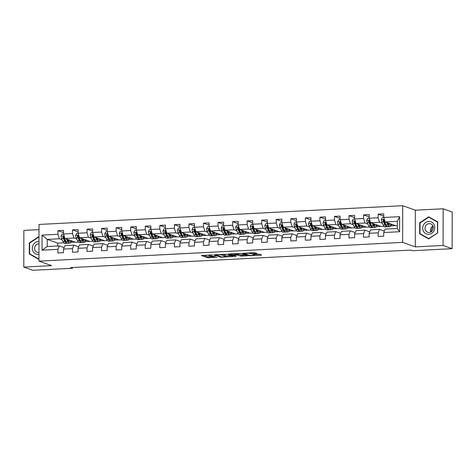 <?xml version="1.0" encoding="UTF-8"?>
<svg xmlns="http://www.w3.org/2000/svg" width="476" height="476" viewBox="0 0 476 476"><rect width="100%" height="100%" fill="white"/><g stroke="black" fill="none" stroke-linecap="round" stroke-linejoin="round"><path stroke-width="0.71" d="M212.504 254.892L201.324 255.511L207.715 257.79L216.961 257.254A3.142 0.434 -179.9 0 1 212.891 256.998L212.361 256.808A3.142 0.434 -179.9 0 1 212.147 256.653A3.142 0.434 -179.9 0 1 214.158 256.255L215.806 256.064L213.659 256.076A3.142 0.434 -179.9 0 1 209.595 255.82L209.059 255.636A3.142 0.434 -179.9 0 1 208.845 255.475A3.142 0.434 -179.9 0 1 210.856 255.076L212.504 254.892M256.451 253.541L257.016 253.369L253.952 252.655L242.516 253.333L248.972 255.66L250.245 255.737L261.05 255.184L261.61 255.011L259.444 254.238L253.547 254.398L252.923 254.523L254.065 254.952A2.63 0.363 -179.9 0 1 254.238 255.082A2.63 0.363 -179.9 0 1 252.096 255.434A2.63 0.363 -179.9 0 1 249.162 255.207L244.956 253.708A2.63 0.363 -179.9 0 1 244.777 253.577A2.63 0.363 -179.9 0 1 246.925 253.226A2.63 0.363 -179.9 0 1 249.858 253.452L251.828 253.785L256.451 253.541L256.451 253.172M415.292 246.889L443.096 245.455L452.135 248.674L452.2 212.004L443.162 208.78L415.358 210.214L402.696 205.703L402.637 242.379L415.292 246.889L415.358 210.214M39.002 229.622L23.865 230.402L23.8 267.072L51.604 265.638L38.949 261.128L402.637 242.379M23.8 267.072L32.838 270.297L72.495 268.25L72.495 267.512M452.135 248.674L412.484 250.721L410.675 250.078L70.686 267.607L72.495 268.25M226.737 254.202L214.033 254.803L220.489 257.129L221.762 257.207L233.192 256.528L226.737 254.202M228.902 253.946L240.981 253.464L247.437 255.79L240.915 256.076L237.054 255.071L233.353 255.356L236.12 256.368L234.841 256.433L228.343 254.119L228.902 253.946M402.696 205.703L39.008 224.458L38.949 261.128M383.739 216.152L378.146 214.158L378.14 217.776L367.71 218.329L366.77 220.364A2.654 0.952 87 0 0 367.198 222.661L368.674 225.844A7.658 2.743 87 0 0 370.596 227.689L372.369 227.599A7.658 2.743 87 0 0 372.922 227.409M378.146 214.158L383.745 213.867L383.739 217.484L399.602 216.669L399.572 231.735L383.715 232.55L383.71 236.167L378.111 236.459L378.117 232.841L369.156 233.299L369.15 236.917L363.551 237.209L363.563 233.591L354.602 234.049L354.596 237.667L348.997 237.958L349.003 234.341L340.048 234.805L340.042 238.422L334.444 238.708L334.45 235.09L325.495 235.555L325.489 239.172L319.89 239.458L319.896 235.84L310.941 236.304L310.929 239.922L305.336 240.207L305.342 236.59L296.381 237.054L296.375 240.672L290.776 240.957L290.782 237.34L281.828 237.804L281.822 241.421L276.223 241.713L276.229 238.095L267.274 238.553L267.268 242.171L261.669 242.462L261.675 238.845L252.72 239.303L252.714 242.921L247.115 243.212L247.121 239.595L238.161 240.053L238.155 243.67L232.562 243.962L232.568 240.344L223.607 240.808L223.601 244.426L218.002 244.712L218.008 241.094L209.053 241.558L209.047 245.176L203.448 245.461L203.454 241.844L194.5 242.308L194.494 245.925L188.895 246.211L188.901 242.593L179.946 243.057L179.94 246.675L174.341 246.961L174.347 243.343L165.386 243.807L165.38 247.425L159.781 247.716L159.793 244.099L150.832 244.557L150.827 248.174L145.228 248.466L145.234 244.848L136.279 245.307L136.273 248.924L130.674 249.216L130.68 245.598L121.725 246.056L121.719 249.68L116.12 249.965L116.126 246.348L107.171 246.812L107.159 250.43L101.566 250.715L101.572 247.098L92.612 247.562L92.606 251.179L87.007 251.465L87.013 247.847L78.058 248.311L78.052 251.929L72.453 252.215L72.459 248.597L63.504 249.061L63.498 252.679L57.899 252.97L57.905 249.353L42.043 250.168L42.072 235.102L57.929 234.287L57.941 230.664L63.534 230.378L63.528 233.996L72.489 233.532L72.495 229.914L78.094 229.628L78.088 233.246L87.043 232.782L87.049 229.164L92.647 228.879L92.641 232.496L101.596 232.032L101.602 228.415L107.201 228.129L107.195 231.747L116.15 231.282L116.156 227.665L121.755 227.373L121.749 230.991L130.71 230.533L130.716 226.915L136.309 226.624L136.303 230.241L145.263 229.783L145.269 226.165L150.868 225.874L150.862 229.491L159.817 229.033L159.823 225.416L165.422 225.124L165.416 228.742L174.371 228.278L174.377 224.66L179.976 224.375L179.97 227.992L188.924 227.528L188.93 223.91L194.529 223.625L194.523 227.242L203.484 226.778L203.49 223.161L209.083 222.875L209.077 226.493L218.038 226.029L218.044 222.411L223.643 222.125L223.637 225.743L232.591 225.279L232.597 221.661L238.196 221.37L238.19 224.987L247.145 224.529L247.151 220.912L252.75 220.62L252.744 224.238L261.699 223.78L261.705 220.162L267.304 219.87L267.298 223.488L276.258 223.03L276.264 219.412L281.863 219.121L281.851 222.738L290.812 222.274L290.818 218.657L296.417 218.371L296.411 221.989L305.366 221.524L305.372 217.907L310.971 217.621L310.965 221.239L319.92 220.775L319.926 217.157L325.524 216.872L325.519 220.489L334.479 220.025L334.485 216.407L340.078 216.122L340.072 219.739L349.033 219.275L349.039 215.658L354.638 215.366L354.632 218.984L363.587 218.526L363.593 214.908L369.192 214.616L369.186 218.234L370.625 222.714L381.109 226.451L383.971 226.302M370.625 222.714L379.58 222.256L382.371 223.25M385.417 224.333L385.917 224.511M384.328 231.086L379.568 229.39L370.614 229.854L369.156 233.299M379.58 222.256L378.14 217.776M378.117 232.841L379.568 229.39M369.418 227.058L366.556 227.201L356.072 223.464L365.027 223.006L367.817 224M370.863 225.083L371.363 225.261M369.775 231.836L365.015 230.14L356.054 230.604L354.602 234.049M365.027 223.006L363.587 218.526M356.072 223.464L354.632 218.984M363.563 233.591L365.015 230.14M354.864 227.808L352.002 227.956L341.512 224.214L350.473 223.756L353.263 224.749M356.31 225.832L356.81 226.011M355.221 232.585L350.461 230.89L341.5 231.354L340.048 234.805M350.473 223.756L349.033 219.275M341.512 224.214L340.072 219.739M349.003 234.341L350.461 230.89M340.31 228.557L337.448 228.706L326.958 224.97L335.913 224.505L338.71 225.499M341.75 226.588L342.256 226.766M340.667 233.341L335.901 231.639L326.947 232.104L325.495 235.555M335.913 224.505L334.479 220.025M326.958 224.97L325.519 220.489M334.45 235.09L335.901 231.639M325.757 229.307L322.889 229.456L312.405 225.719L321.36 225.255L324.156 226.249M327.196 227.338L327.702 227.516M326.108 234.091L321.348 232.389L312.393 232.853L310.941 236.304M321.36 225.255L319.92 220.775M312.405 225.719L310.965 221.239L309.489 221.334L308.549 223.363A2.654 0.952 87 0 0 308.978 225.666L310.453 228.849A7.658 2.743 87 0 0 312.375 230.693L314.148 230.604A7.658 2.743 87 0 0 314.701 230.414M319.896 235.84L321.348 232.389M311.197 230.057L308.335 230.205L297.851 226.469L306.806 226.005L309.596 226.998M312.643 228.087L313.143 228.266M311.554 234.841L306.794 233.145L297.839 233.603L296.381 237.054M306.806 226.005L305.366 221.524M297.851 226.469L296.411 221.989M305.342 236.59L306.794 233.145M296.643 230.806L293.781 230.955L283.291 227.219L292.252 226.755L295.043 227.754M298.089 228.837L298.589 229.015M297 235.59L292.24 233.894L283.279 234.353L281.828 237.804M292.252 226.755L290.812 222.274M283.291 227.219L281.851 222.738M290.782 237.34L292.24 233.894M282.089 231.556L279.228 231.705L268.738 227.968L277.698 227.51L280.489 228.504M283.529 229.587L284.035 229.765M282.446 236.34L277.686 234.644L268.726 235.102L267.274 238.553M277.698 227.51L276.258 223.03M268.738 227.968L267.298 223.488M276.229 238.095L277.686 234.644M267.536 232.306L264.674 232.455L254.184 228.718L263.139 228.26L265.935 229.254M268.976 230.336L269.481 230.515M267.893 237.09L263.127 235.394L254.172 235.858L252.72 239.303M263.139 228.26L261.699 223.78M254.184 228.718L252.744 224.238M261.675 238.845L263.127 235.394M252.982 233.061L250.114 233.204L239.63 229.468L248.585 229.01L251.382 230.003M254.422 231.086L254.922 231.265M253.333 237.839L248.573 236.144L239.618 236.608L238.161 240.053M248.585 229.01L247.145 224.529M239.63 229.468L238.19 224.987M247.121 239.595L248.573 236.144M238.422 233.811L235.56 233.96L225.077 230.223L234.031 229.759L236.822 230.753M239.868 231.836L240.368 232.014M238.779 238.589L234.019 236.893L225.065 237.357L223.607 240.808M234.031 229.759L232.591 225.279M225.077 230.223L223.637 225.743M232.568 240.344L234.019 236.893M223.869 234.561L221.007 234.71L210.517 230.973L219.478 230.509L222.268 231.503M225.315 232.591L225.814 232.77M224.226 239.345L219.466 237.643L210.505 238.107L209.053 241.558M219.478 230.509L218.038 226.029M210.517 230.973L209.077 226.493M218.008 241.094L219.466 237.643M209.315 235.311L206.453 235.459L195.963 231.723L204.924 231.259L207.715 232.252M210.755 233.341L211.261 233.52M209.672 240.094L204.906 238.399L195.951 238.857L194.5 242.308M204.924 231.259L203.484 226.778M195.963 231.723L194.523 227.242M203.454 241.844L204.906 238.399M194.761 236.06L191.899 236.209L181.41 232.472L190.364 232.008L193.161 233.008M196.201 234.091L196.707 234.269M195.112 240.844L190.352 239.148L181.398 239.606L179.946 243.057M190.364 232.008L188.924 227.528M181.41 232.472L179.97 227.992M188.901 242.593L190.352 239.148M180.202 236.81L177.34 236.959L166.856 233.222L175.811 232.758L178.601 233.758M181.648 234.841L182.147 235.019M180.559 241.594L175.799 239.898L166.844 240.356L165.386 243.807M175.811 232.758L174.371 228.278M166.856 233.222L165.416 228.742L163.94 228.837L163 230.866A2.654 0.952 87 0 0 163.429 233.169L164.904 236.352A7.658 2.743 87 0 0 166.826 238.196L168.599 238.107A7.658 2.743 87 0 0 169.153 237.917M174.347 243.343L175.799 239.898M165.648 237.56L162.786 237.708L152.302 233.972L161.257 233.514L164.047 234.507M167.094 235.59L167.594 235.769M166.005 242.344L161.245 240.648L152.284 241.112L150.832 244.557M161.257 233.514L159.817 229.033M152.302 233.972L150.862 229.491M159.793 244.099L161.245 240.648M151.094 238.315L148.232 238.458L137.743 234.722L146.703 234.263L149.494 235.257M152.54 236.34L153.04 236.518M151.451 243.093L146.691 241.397L137.731 241.862L136.279 245.307M146.703 234.263L145.263 229.783M137.743 234.722L136.303 230.241M145.234 244.848L146.691 241.397M136.541 239.065L133.679 239.208L123.189 235.471L132.144 235.013L134.94 236.007M137.981 237.09L138.486 237.268M136.898 243.843L132.132 242.147L123.177 242.611L121.725 246.056M132.144 235.013L130.71 230.533M123.189 235.471L121.749 230.991M130.68 245.598L132.132 242.147M121.987 239.815L119.119 239.963L108.635 236.227L117.59 235.763L120.386 236.756M123.427 237.839L123.933 238.024M122.338 244.593L117.578 242.897L108.623 243.361L107.171 246.812M117.59 235.763L116.15 231.282M108.635 236.227L107.195 231.747L105.72 231.842L104.779 233.871A2.654 0.952 87 0 0 105.208 236.173L106.683 239.357A7.658 2.743 87 0 0 108.605 241.201L110.378 241.106A7.658 2.743 87 0 0 110.932 240.915M116.126 246.348L117.578 242.897M107.427 240.564L104.565 240.713L94.081 236.977L103.036 236.512L105.827 237.506M108.873 238.595L109.373 238.773M107.784 245.348L103.024 243.647L94.069 244.111L92.612 247.562M103.036 236.512L101.596 232.032M94.081 236.977L92.641 232.496M101.572 247.098L103.024 243.647M92.874 241.314L90.012 241.463L79.522 237.726L88.482 237.262L91.273 238.256M94.319 239.345L94.819 239.523M93.231 246.098L88.471 244.402L79.51 244.86L78.058 248.311M88.482 237.262L87.043 232.782M79.522 237.726L78.088 233.246M87.013 247.847L88.471 244.402M78.32 242.064L75.458 242.213L64.968 238.476L73.929 238.012L76.719 239.011M79.76 240.094L80.266 240.273M78.677 246.848L73.917 245.152L64.956 245.61L63.504 249.061M73.929 238.012L72.489 233.532M64.968 238.476L63.528 233.996M72.459 248.597L73.917 245.152M63.766 242.814L57.727 243.129L47.243 239.392L59.369 238.762L62.166 239.761M65.206 240.844L65.712 241.023M64.123 247.597L59.357 245.902L47.231 246.526L42.043 250.168M59.369 238.762L57.929 234.287M47.231 246.526L47.243 239.392L42.072 235.102M57.905 249.353L59.357 245.902M443.096 245.455L443.162 208.78M57.727 243.129L57.727 245.985M383.715 232.55L385.167 229.099L397.293 228.474L397.305 221.34L385.179 221.965L395.669 225.701L397.299 225.618M390.986 225.844L395.425 225.618M376.433 226.594L380.865 226.368M361.879 227.344L366.312 227.117M347.325 228.093L351.758 227.867M332.772 228.849L337.204 228.617M318.212 229.599L322.651 229.367M303.658 230.348L308.091 230.116M289.105 231.098L293.537 230.866M274.551 231.848L278.984 231.622M259.997 232.597L264.43 232.371M245.438 233.347L249.876 233.121M230.884 234.097L235.317 233.871M216.33 234.852L220.763 234.62M201.776 235.602L206.209 235.37M187.217 236.352L191.655 236.12M172.663 237.102L177.096 236.875M158.109 237.851L162.542 237.625M143.556 238.601L147.988 238.375M129.002 239.351L133.435 239.125M114.442 240.1L118.881 239.874M99.889 240.856L104.321 240.624M85.335 241.606L89.768 241.374M70.781 242.355L75.214 242.123M399.572 231.735L397.293 228.474M397.305 221.34L399.602 216.669M385.179 221.965L383.739 217.484M71.311 241.219L72.501 241.159M63.534 232.657L57.941 230.664M78.088 231.907L72.495 229.914M85.87 240.469L87.054 240.41M92.641 231.157L87.049 229.164M100.424 239.72L101.614 239.66M107.195 230.408L101.602 228.415M114.978 238.97L116.168 238.91M121.755 229.658L116.156 227.665M129.531 238.22L130.721 238.155M136.309 228.908L130.716 226.915M144.091 237.47L145.275 237.405M150.862 228.159L145.269 226.165M158.645 236.721L159.829 236.655M165.416 227.409L159.823 225.416M173.199 235.965L174.389 235.906M179.97 226.653L174.377 224.66M187.752 235.215L188.942 235.156M194.529 225.904L188.93 223.91M202.306 234.466L203.496 234.406M209.083 225.154L203.49 223.161M216.866 233.716L218.05 233.656M223.637 224.404L218.044 222.411M231.419 232.966L232.609 232.907M238.19 223.655L232.597 221.661M245.973 232.217L247.163 232.151M252.744 222.905L247.151 220.912M260.527 231.467L261.717 231.401M267.304 222.155L261.705 220.162M275.08 230.711L276.27 230.652M281.857 221.405L276.264 219.412M289.64 229.962L290.824 229.902M296.411 220.65L290.818 218.657M304.194 229.212L305.384 229.152M310.965 219.9L305.372 217.907M318.747 228.462L319.937 228.403M325.524 219.15L319.926 217.157M333.301 227.712L334.491 227.653M340.078 218.401L334.485 216.407M347.861 226.963L349.045 226.903M354.632 217.651L349.039 215.658M362.414 226.213L363.599 226.148M369.186 216.901L363.593 214.908M376.968 225.463L378.158 225.398M391.522 224.708L392.712 224.648M38.99 237.328L38.312 236.947L29.298 242.933L29.28 253.976L38.276 259.033L38.949 258.587M437.676 221.875L428.686 216.818L419.671 222.804L419.653 233.847L428.644 238.91L437.658 232.919L437.676 221.875M30.797 254.476L38.532 258.867M30.797 254.517L29.28 253.976M29.708 243.081L29.298 242.933M421.171 234.347L428.9 238.738M421.171 234.388L419.653 233.847M420.082 222.952L419.671 222.804M203.401 255.261L207.715 256.796L212.177 256.713M225.606 256.017L231.056 255.737M216.163 254.803L221.382 256.921L223.601 256.909A3.142 0.434 -179.9 0 0 225.606 256.51A3.142 0.434 -179.9 0 0 225.392 256.356L221.56 254.987A3.142 0.434 -179.9 0 0 217.496 254.737L216.169 254.6M225.606 256.51L225.606 255.523A3.142 0.434 -179.9 0 0 225.398 255.362L225.392 256.356M222.357 254.279L225.398 255.362M245.295 255.005L242.183 255.166L242.183 256.153M237.185 254.077L242.183 255.166M235.632 254.196A2.63 0.363 -179.9 0 0 232.699 253.964A2.63 0.363 -179.9 0 0 230.557 254.315A2.63 0.363 -179.9 0 0 230.735 254.446L232.217 254.975L236.554 254.898L237.179 254.773L235.632 254.196L235.632 253.595M237.119 253.827L237.113 254.72M236.602 253.547L237.119 253.732M251.203 252.792L254.577 252.649M254.243 254.541L259.533 254.267M63.534 234.013L62.053 234.091L61.118 236.12A2.654 0.952 87 0 0 61.547 238.422L63.016 241.606A7.658 2.743 87 0 0 64.938 243.45L66.711 243.361A7.658 2.743 87 0 0 67.265 243.171M66.616 239.065L67.681 241.368A7.658 2.743 87 0 0 69.603 243.212A7.658 2.743 87 0 0 71.454 240.785M67.473 239.368L67.943 240.38A6.355 2.279 87 0 0 69.538 241.909A6.355 2.279 87 0 0 70.841 240.564M69.603 243.212L67.836 243.301A7.658 2.743 -93 0 1 65.908 241.457L64.438 238.274A2.654 0.952 -93 0 1 64.052 236.733L63.391 236.155L62.933 236.786A2.654 0.952 87 0 0 63.32 238.333L64.79 241.516A7.658 2.743 87 0 0 66.711 243.361M68.461 241.261A7.658 2.743 87 0 0 68.818 239.845M68.282 239.654A6.355 2.279 -93 0 1 68.02 240.535M66.158 241.939A6.355 2.279 -93 0 1 65.051 240.529L63.576 237.345A1.351 0.482 -93 0 1 63.451 236.977L62.933 236.786M68.627 241.457A6.355 2.279 87 0 0 69.294 240.017M38.978 241.576A6.503 6.004 -70.4 0 0 33.118 245.069A6.503 6.004 -70.4 0 0 33.266 251.774A6.503 6.004 -70.4 0 0 38.961 254.398M38.978 243.754A4.451 4.111 -70.4 0 0 35.2 246.151A4.451 4.111 -70.4 0 0 37.301 252.363A4.451 4.111 -70.4 0 0 38.961 252.566M38.949 258.319L38.348 258.718L29.631 253.815L29.649 243.117L38.383 237.316L38.99 237.655M38.99 237.53L38.383 237.316M431.417 231.628A6.253 5.777 109.6 0 1 433.178 226.689M428.751 221.447A6.503 6.004 -70.4 0 0 422.676 228.2A6.503 6.004 -70.4 0 0 428.727 234.329A6.503 6.004 -70.4 0 0 434.802 227.576A6.503 6.004 -70.4 0 0 428.751 221.447M429.173 223.631A4.451 4.111 -70.4 0 0 425.086 227.451A4.451 4.111 -70.4 0 0 427.674 232.234A4.451 4.111 -70.4 0 0 429.156 232.455A4.451 4.111 -70.4 0 0 433.249 228.635A4.451 4.111 -70.4 0 0 430.661 223.845A4.451 4.111 -70.4 0 0 429.173 223.631M432.946 226.017A4.451 4.111 -70.4 0 0 430.816 232.002M437.658 232.865L428.721 238.589L420.005 233.692L420.022 222.988L428.757 217.187L437.676 221.905M428.757 217.187L437.474 222.09L437.45 232.788M78.094 233.264L76.606 233.341L75.672 235.37A2.654 0.952 87 0 0 76.1 237.673L77.57 240.856A7.658 2.743 87 0 0 79.498 242.7L81.271 242.611A7.658 2.743 87 0 0 81.818 242.421M81.176 238.315L82.241 240.612A7.658 2.743 87 0 0 84.163 242.462A7.658 2.743 87 0 0 86.007 240.035M82.033 238.619L82.497 239.63A6.355 2.279 87 0 0 84.091 241.159A6.355 2.279 87 0 0 85.394 239.815M84.163 242.462L82.39 242.552A7.658 2.743 -93 0 1 80.468 240.707L78.992 237.524A2.654 0.952 -93 0 1 78.605 235.983L77.945 235.406L77.487 236.036A2.654 0.952 87 0 0 77.874 237.578L79.343 240.761A7.658 2.743 87 0 0 81.271 242.611M83.014 240.505A7.658 2.743 87 0 0 83.371 239.095M82.836 238.904A6.355 2.279 -93 0 1 82.574 239.785M80.712 241.189A6.355 2.279 -93 0 1 79.605 239.779L78.135 236.596A1.351 0.482 -93 0 1 78.01 236.227L77.487 236.036M83.181 240.707A6.355 2.279 87 0 0 83.847 239.267M92.647 232.514L91.16 232.591L90.226 234.62A2.654 0.952 87 0 0 90.654 236.923L92.13 240.106A7.658 2.743 87 0 0 94.052 241.951L95.825 241.862A7.658 2.743 87 0 0 96.372 241.671M95.73 237.56L96.795 239.862A7.658 2.743 87 0 0 98.716 241.707A7.658 2.743 87 0 0 100.561 239.285M96.586 237.869L97.05 238.881A6.355 2.279 87 0 0 98.651 240.41A6.355 2.279 87 0 0 99.948 239.065M98.716 241.707L96.943 241.802A7.658 2.743 -93 0 1 95.021 239.958L93.546 236.774A2.654 0.952 -93 0 1 93.159 235.233L92.505 234.656L92.041 235.287A2.654 0.952 87 0 0 92.427 236.828L93.903 240.011A7.658 2.743 87 0 0 95.825 241.862M97.568 239.755A7.658 2.743 87 0 0 97.925 238.345M97.39 238.155A6.355 2.279 -93 0 1 97.128 239.035M95.265 240.44A6.355 2.279 -93 0 1 94.159 239.029L92.689 235.846A1.351 0.482 -93 0 1 92.564 235.471L92.041 235.287M97.735 239.952A6.355 2.279 87 0 0 98.401 238.512M110.283 236.81L111.348 239.113A7.658 2.743 87 0 0 113.27 240.957A7.658 2.743 87 0 0 115.115 238.535M111.14 237.119L111.61 238.131A6.355 2.279 87 0 0 113.205 239.66A6.355 2.279 87 0 0 114.502 238.315M113.27 240.957L111.497 241.052A7.658 2.743 -93 0 1 109.575 239.202L108.1 236.019A2.654 0.952 -93 0 1 107.719 234.478L107.058 233.906L106.6 234.537A2.654 0.952 87 0 0 106.981 236.078L108.457 239.261A7.658 2.743 87 0 0 110.378 241.106M112.122 239.006A7.658 2.743 87 0 0 112.479 237.595M111.949 237.405A6.355 2.279 -93 0 1 111.681 238.286M109.825 239.69A6.355 2.279 -93 0 1 108.718 238.28L107.243 235.096A1.351 0.482 -93 0 1 107.118 234.722L106.6 234.537M112.294 239.202A6.355 2.279 87 0 0 112.955 237.762M121.755 231.015L120.273 231.086L119.339 233.121A2.654 0.952 87 0 0 119.768 235.418L121.237 238.601A7.658 2.743 87 0 0 123.159 240.451L124.932 240.356A7.658 2.743 87 0 0 125.486 240.166M124.837 236.06L125.902 238.363A7.658 2.743 87 0 0 127.824 240.207A7.658 2.743 87 0 0 129.674 237.786M125.694 236.364L126.164 237.375A6.355 2.279 87 0 0 127.758 238.91A6.355 2.279 87 0 0 129.061 237.566M127.824 240.207L126.051 240.303A7.658 2.743 -93 0 1 124.129 238.452L122.659 235.269A2.654 0.952 -93 0 1 122.272 233.728L121.612 233.157L121.154 233.787A2.654 0.952 87 0 0 121.541 235.328L123.01 238.512A7.658 2.743 87 0 0 124.932 240.356M126.681 238.256A7.658 2.743 87 0 0 127.032 236.846M126.503 236.655A6.355 2.279 -93 0 1 126.235 237.536M124.379 238.94A6.355 2.279 -93 0 1 123.272 237.524L121.796 234.341A1.351 0.482 -93 0 1 121.672 233.972L121.154 233.787M126.848 238.452A6.355 2.279 87 0 0 127.508 237.012M136.309 230.265L134.827 230.336L133.893 232.371A2.654 0.952 87 0 0 134.321 234.668L135.791 237.851A7.658 2.743 87 0 0 137.719 239.702L139.486 239.606A7.658 2.743 87 0 0 140.039 239.416M139.391 235.311L140.456 237.613A7.658 2.743 87 0 0 142.383 239.458A7.658 2.743 87 0 0 144.228 237.036M140.247 235.614L140.718 236.626A6.355 2.279 87 0 0 142.312 238.161A6.355 2.279 87 0 0 143.615 236.816M142.383 239.458L140.61 239.547A7.658 2.743 -93 0 1 138.683 237.702L137.213 234.519A2.654 0.952 -93 0 1 136.826 232.978L136.166 232.407L135.708 233.038A2.654 0.952 87 0 0 136.094 234.579L137.564 237.762A7.658 2.743 87 0 0 139.486 239.606M141.235 237.506A7.658 2.743 87 0 0 141.592 236.096M141.057 235.906A6.355 2.279 -93 0 1 140.795 236.786M138.933 238.19A6.355 2.279 -93 0 1 137.826 236.774L136.35 233.591A1.351 0.482 -93 0 1 136.225 233.222L135.708 233.038M141.402 237.702A6.355 2.279 87 0 0 142.068 236.263M150.868 229.509L149.381 229.587L148.447 231.616A2.654 0.952 87 0 0 148.875 233.918L150.351 237.102A7.658 2.743 87 0 0 152.272 238.946L154.045 238.857A7.658 2.743 87 0 0 154.593 238.666M153.95 234.561L155.015 236.864A7.658 2.743 87 0 0 156.937 238.708A7.658 2.743 87 0 0 158.782 236.28M154.807 234.864L155.271 235.876A6.355 2.279 87 0 0 156.872 237.411A6.355 2.279 87 0 0 158.169 236.066M156.937 238.708L155.164 238.797A7.658 2.743 -93 0 1 153.242 236.953L151.767 233.77A2.654 0.952 -93 0 1 151.38 232.228L150.719 231.651L150.261 232.288A2.654 0.952 87 0 0 150.648 233.829L152.124 237.012A7.658 2.743 87 0 0 154.045 238.857M155.789 236.756A7.658 2.743 87 0 0 156.146 235.34M155.61 235.156A6.355 2.279 -93 0 1 155.349 236.031M153.486 237.441A6.355 2.279 -93 0 1 152.38 236.025L150.91 232.841A1.351 0.482 -93 0 1 150.785 232.472L150.261 232.288M155.955 236.953A6.355 2.279 87 0 0 156.622 235.513M168.504 233.811L169.569 236.114A7.658 2.743 87 0 0 171.491 237.958A7.658 2.743 87 0 0 173.335 235.531M169.361 234.115L169.825 235.126A6.355 2.279 87 0 0 171.425 236.655A6.355 2.279 87 0 0 172.723 235.317M171.491 237.958L169.718 238.048A7.658 2.743 -93 0 1 167.796 236.203L166.32 233.02A2.654 0.952 -93 0 1 165.94 231.479L165.279 230.902L164.815 231.538A2.654 0.952 87 0 0 165.202 233.079L166.677 236.263A7.658 2.743 87 0 0 168.599 238.107M170.343 236.007A7.658 2.743 87 0 0 170.7 234.591M170.17 234.4A6.355 2.279 -93 0 1 169.902 235.281M168.04 236.691A6.355 2.279 -93 0 1 166.933 235.275L165.464 232.092A1.351 0.482 -93 0 1 165.339 231.723L164.815 231.538M170.509 236.203A6.355 2.279 87 0 0 171.176 234.763M179.976 228.01L178.494 228.087L177.554 230.116A2.654 0.952 87 0 0 177.982 232.419L179.458 235.602A7.658 2.743 87 0 0 181.38 237.447L183.153 237.357A7.658 2.743 87 0 0 183.706 237.167M183.058 233.061L184.123 235.358A7.658 2.743 87 0 0 186.045 237.209A7.658 2.743 87 0 0 187.889 234.781M183.915 233.365L184.385 234.376A6.355 2.279 87 0 0 185.979 235.906A6.355 2.279 87 0 0 187.276 234.561M186.045 237.209L184.271 237.298A7.658 2.743 -93 0 1 182.35 235.453L180.88 232.27A2.654 0.952 -93 0 1 180.493 230.729L179.833 230.152L179.375 230.783A2.654 0.952 87 0 0 179.755 232.33L181.231 235.513A7.658 2.743 87 0 0 183.153 237.357M184.902 235.251A7.658 2.743 87 0 0 185.253 233.841M184.724 233.651A6.355 2.279 -93 0 1 184.456 234.531M182.6 235.935A6.355 2.279 -93 0 1 181.493 234.525L180.017 231.342A1.351 0.482 -93 0 1 179.892 230.973L179.375 230.783M185.069 235.453A6.355 2.279 87 0 0 185.729 234.013M194.529 227.26L193.048 227.338L192.114 229.367A2.654 0.952 87 0 0 192.542 231.669L194.012 234.852A7.658 2.743 87 0 0 195.934 236.697L197.707 236.608A7.658 2.743 87 0 0 198.26 236.417M197.611 232.312L198.676 234.608A7.658 2.743 87 0 0 200.598 236.459A7.658 2.743 87 0 0 202.449 234.031M198.468 232.615L198.938 233.627A6.355 2.279 87 0 0 200.533 235.156A6.355 2.279 87 0 0 201.836 233.811M200.598 236.459L198.825 236.548A7.658 2.743 -93 0 1 196.903 234.704L195.434 231.52A2.654 0.952 -93 0 1 195.047 229.979L194.386 229.402L193.928 230.033A2.654 0.952 87 0 0 194.315 231.574L195.785 234.757A7.658 2.743 87 0 0 197.707 236.608M199.456 234.501A7.658 2.743 87 0 0 199.807 233.091M199.277 232.901A6.355 2.279 -93 0 1 199.016 233.781M197.153 235.186A6.355 2.279 -93 0 1 196.047 233.775L194.571 230.592A1.351 0.482 -93 0 1 194.446 230.217L193.928 230.033M199.623 234.698A6.355 2.279 87 0 0 200.289 233.264M209.083 226.511L207.601 226.588L206.667 228.617A2.654 0.952 87 0 0 207.096 230.919L208.565 234.103A7.658 2.743 87 0 0 210.493 235.947L212.266 235.858A7.658 2.743 87 0 0 212.814 235.668M212.165 231.556L213.23 233.859A7.658 2.743 87 0 0 215.158 235.703A7.658 2.743 87 0 0 217.002 233.282M213.028 231.866L213.492 232.877A6.355 2.279 87 0 0 215.087 234.406A6.355 2.279 87 0 0 216.39 233.061M215.158 235.703L213.385 235.798A7.658 2.743 -93 0 1 211.463 233.954L209.987 230.771A2.654 0.952 -93 0 1 209.601 229.224L208.94 228.653L208.482 229.283A2.654 0.952 87 0 0 208.869 230.824L210.338 234.008A7.658 2.743 87 0 0 212.266 235.858M214.01 233.752A7.658 2.743 87 0 0 214.367 232.342M213.831 232.151A6.355 2.279 -93 0 1 213.569 233.032M211.707 234.436A6.355 2.279 -93 0 1 210.6 233.026L209.125 229.843A1.351 0.482 -93 0 1 209 229.468L208.482 229.283M214.176 233.948A6.355 2.279 87 0 0 214.843 232.508M223.643 225.761L222.155 225.838L221.221 227.867A2.654 0.952 87 0 0 221.649 230.164L223.125 233.353A7.658 2.743 87 0 0 225.047 235.198L226.82 235.102A7.658 2.743 87 0 0 227.367 234.912M226.725 230.806L227.79 233.109A7.658 2.743 87 0 0 229.712 234.954A7.658 2.743 87 0 0 231.556 232.532M227.582 231.116L228.046 232.121A6.355 2.279 87 0 0 229.646 233.656A6.355 2.279 87 0 0 230.943 232.312M229.712 234.954L227.939 235.049A7.658 2.743 -93 0 1 226.017 233.198L224.541 230.015A2.654 0.952 -93 0 1 224.154 228.474L223.5 227.903L223.036 228.534A2.654 0.952 87 0 0 223.422 230.075L224.898 233.258A7.658 2.743 87 0 0 226.82 235.102M228.563 233.002A7.658 2.743 87 0 0 228.92 231.592M228.385 231.401A6.355 2.279 -93 0 1 228.123 232.282M226.261 233.686A6.355 2.279 -93 0 1 225.154 232.276L223.684 229.093A1.351 0.482 -93 0 1 223.559 228.718L223.036 228.534M228.73 233.198A6.355 2.279 87 0 0 229.396 231.758M238.196 225.011L236.715 225.083L235.775 227.117A2.654 0.952 87 0 0 236.203 229.414L237.679 232.597A7.658 2.743 87 0 0 239.601 234.448L241.374 234.353A7.658 2.743 87 0 0 241.927 234.162M241.278 230.057L242.344 232.359A7.658 2.743 87 0 0 244.265 234.204A7.658 2.743 87 0 0 246.11 231.782M242.135 230.36L242.605 231.372A6.355 2.279 87 0 0 244.2 232.907A6.355 2.279 87 0 0 245.497 231.562M244.265 234.204L242.492 234.299A7.658 2.743 -93 0 1 240.57 232.449L239.095 229.265A2.654 0.952 -93 0 1 238.714 227.724L238.054 227.153L237.589 227.784A2.654 0.952 87 0 0 237.976 229.325L239.452 232.508A7.658 2.743 87 0 0 241.374 234.353M243.117 232.252A7.658 2.743 87 0 0 243.474 230.842M242.944 230.652A6.355 2.279 -93 0 1 242.677 231.532M240.814 232.937A6.355 2.279 -93 0 1 239.708 231.52L238.238 228.337A1.351 0.482 -93 0 1 238.113 227.968L237.589 227.784M243.284 232.449A6.355 2.279 87 0 0 243.95 231.009M252.75 224.255L251.268 224.333L250.328 226.368A2.654 0.952 87 0 0 250.763 228.664L252.232 231.848A7.658 2.743 87 0 0 254.154 233.692L255.927 233.603A7.658 2.743 87 0 0 256.481 233.413M255.832 229.307L256.897 231.61A7.658 2.743 87 0 0 258.819 233.454A7.658 2.743 87 0 0 260.67 231.027M256.689 229.61L257.159 230.622A6.355 2.279 87 0 0 258.754 232.157A6.355 2.279 87 0 0 260.057 230.812M258.819 233.454L257.046 233.543A7.658 2.743 -93 0 1 255.124 231.699L253.654 228.516A2.654 0.952 -93 0 1 253.268 226.975L252.607 226.403L252.149 227.034A2.654 0.952 87 0 0 252.53 228.575L254.005 231.758A7.658 2.743 87 0 0 255.927 233.603M257.677 231.503A7.658 2.743 87 0 0 258.028 230.092M257.498 229.902A6.355 2.279 -93 0 1 257.23 230.783M255.374 232.187A6.355 2.279 -93 0 1 254.267 230.771L252.792 227.587A1.351 0.482 -93 0 1 252.667 227.219L252.149 227.034M257.843 231.699A6.355 2.279 87 0 0 258.504 230.259M267.304 223.506L265.822 223.583L264.888 225.612A2.654 0.952 87 0 0 265.316 227.915L266.786 231.098A7.658 2.743 87 0 0 268.708 232.942L270.481 232.853A7.658 2.743 87 0 0 271.034 232.663M270.386 228.557L271.451 230.86A7.658 2.743 87 0 0 273.373 232.704A7.658 2.743 87 0 0 275.223 230.277M271.243 228.861L271.713 229.872A6.355 2.279 87 0 0 273.307 231.407A6.355 2.279 87 0 0 274.61 230.063M273.373 232.704L271.606 232.794A7.658 2.743 -93 0 1 269.678 230.949L268.208 227.766A2.654 0.952 -93 0 1 267.821 226.225L267.161 225.648L266.703 226.284A2.654 0.952 87 0 0 267.09 227.825L268.559 231.009A7.658 2.743 87 0 0 270.481 232.853M272.23 230.753A7.658 2.743 87 0 0 272.587 229.337M272.052 229.152A6.355 2.279 -93 0 1 271.79 230.027M269.928 231.437A6.355 2.279 -93 0 1 268.821 230.021L267.345 226.838A1.351 0.482 -93 0 1 267.22 226.469L266.703 226.284M272.397 230.949A6.355 2.279 87 0 0 273.063 229.509M281.863 222.756L280.376 222.833L279.442 224.862A2.654 0.952 87 0 0 279.87 227.165L281.34 230.348A7.658 2.743 87 0 0 283.268 232.193L285.041 232.104A7.658 2.743 87 0 0 285.588 231.913M284.945 227.808L286.011 230.11A7.658 2.743 87 0 0 287.932 231.955A7.658 2.743 87 0 0 289.777 229.527M285.802 228.111L286.266 229.123A6.355 2.279 87 0 0 287.861 230.652A6.355 2.279 87 0 0 289.164 229.313M287.932 231.955L286.159 232.044A7.658 2.743 -93 0 1 284.237 230.2L282.762 227.016A2.654 0.952 -93 0 1 282.375 225.475L281.715 224.898L281.256 225.535A2.654 0.952 87 0 0 281.643 227.076L283.113 230.259A7.658 2.743 87 0 0 285.041 232.104M286.784 230.003A7.658 2.743 87 0 0 287.141 228.587M286.606 228.397A6.355 2.279 -93 0 1 286.344 229.277M284.481 230.681A6.355 2.279 -93 0 1 283.375 229.271L281.905 226.088A1.351 0.482 -93 0 1 281.78 225.719L281.256 225.535M286.951 230.2A6.355 2.279 87 0 0 287.617 228.76M296.417 222.006L294.93 222.084L293.995 224.113A2.654 0.952 87 0 0 294.424 226.415L295.899 229.599A7.658 2.743 87 0 0 297.821 231.443L299.594 231.354A7.658 2.743 87 0 0 300.142 231.163M299.499 227.058L300.564 229.355A7.658 2.743 87 0 0 302.486 231.205A7.658 2.743 87 0 0 304.331 228.778M300.356 227.361L300.82 228.373A6.355 2.279 87 0 0 302.421 229.902A6.355 2.279 87 0 0 303.718 228.557M302.486 231.205L300.713 231.294A7.658 2.743 -93 0 1 298.791 229.45L297.316 226.267A2.654 0.952 -93 0 1 296.929 224.726L296.274 224.148L295.81 224.779A2.654 0.952 87 0 0 296.197 226.32L297.673 229.509A7.658 2.743 87 0 0 299.594 231.354M301.338 229.248A7.658 2.743 87 0 0 301.695 227.837M301.159 227.647A6.355 2.279 -93 0 1 300.897 228.528M299.035 229.932A6.355 2.279 -93 0 1 297.928 228.522L296.459 225.338A1.351 0.482 -93 0 1 296.334 224.97L295.81 224.779M301.504 229.45A6.355 2.279 87 0 0 302.171 228.01M314.053 226.302L315.118 228.605A7.658 2.743 87 0 0 317.04 230.455A7.658 2.743 87 0 0 318.884 228.028M314.91 226.612L315.38 227.623A6.355 2.279 87 0 0 316.974 229.152A6.355 2.279 87 0 0 318.271 227.808M317.04 230.455L315.267 230.545A7.658 2.743 -93 0 1 313.345 228.7L311.869 225.517A2.654 0.952 -93 0 1 311.488 223.976L310.828 223.399L310.37 224.029A2.654 0.952 87 0 0 310.751 225.57L312.226 228.754A7.658 2.743 87 0 0 314.148 230.604M315.891 228.498A7.658 2.743 87 0 0 316.248 227.088M315.719 226.897A6.355 2.279 -93 0 1 315.451 227.778M313.595 229.182A6.355 2.279 -93 0 1 312.488 227.772L311.012 224.589A1.351 0.482 -93 0 1 310.887 224.214L310.37 224.029M316.064 228.694A6.355 2.279 87 0 0 316.724 227.26M325.524 220.507L324.043 220.584L323.109 222.613A2.654 0.952 87 0 0 323.537 224.916L325.007 228.099A7.658 2.743 87 0 0 326.929 229.944L328.702 229.849A7.658 2.743 87 0 0 329.255 229.658M328.607 225.553L329.672 227.855A7.658 2.743 87 0 0 331.593 229.7A7.658 2.743 87 0 0 333.444 227.278M329.463 225.862L329.933 226.874A6.355 2.279 87 0 0 331.528 228.403A6.355 2.279 87 0 0 332.831 227.058M331.593 229.7L329.82 229.795A7.658 2.743 -93 0 1 327.899 227.95L326.429 224.767A2.654 0.952 -93 0 1 326.042 223.22L325.382 222.649L324.924 223.28A2.654 0.952 87 0 0 325.31 224.821L326.78 228.004A7.658 2.743 87 0 0 328.702 229.849M330.451 227.748A7.658 2.743 87 0 0 330.802 226.338M330.273 226.148A6.355 2.279 -93 0 1 330.005 227.028M328.148 228.432A6.355 2.279 -93 0 1 327.042 227.022L325.566 223.839A1.351 0.482 -93 0 1 325.441 223.464L324.924 223.28M330.618 227.945A6.355 2.279 87 0 0 331.278 226.505M340.078 219.757L338.597 219.835L337.662 221.864A2.654 0.952 87 0 0 338.091 224.16L339.561 227.344A7.658 2.743 87 0 0 341.488 229.194L343.255 229.099A7.658 2.743 87 0 0 343.809 228.908M343.16 224.803L344.225 227.106A7.658 2.743 87 0 0 346.153 228.95A7.658 2.743 87 0 0 347.998 226.528M344.017 225.112L344.487 226.118A6.355 2.279 87 0 0 346.082 227.653A6.355 2.279 87 0 0 347.385 226.308M346.153 228.95L344.38 229.045A7.658 2.743 -93 0 1 342.452 227.195L340.983 224.012A2.654 0.952 -93 0 1 340.596 222.47L339.935 221.899L339.477 222.53A2.654 0.952 87 0 0 339.864 224.071L341.334 227.254A7.658 2.743 87 0 0 343.255 229.099M345.005 226.998A7.658 2.743 87 0 0 345.362 225.588M344.826 225.398A6.355 2.279 -93 0 1 344.565 226.279M342.702 227.683A6.355 2.279 -93 0 1 341.595 226.267L340.12 223.083A1.351 0.482 -93 0 1 339.995 222.714L339.477 222.53M345.171 227.195A6.355 2.279 87 0 0 345.838 225.755M354.638 219.008L353.15 219.079L352.216 221.114A2.654 0.952 87 0 0 352.645 223.411L354.12 226.594A7.658 2.743 87 0 0 356.042 228.444L357.815 228.349A7.658 2.743 87 0 0 358.363 228.159M357.72 224.053L358.785 226.356A7.658 2.743 87 0 0 360.707 228.2A7.658 2.743 87 0 0 362.551 225.779M358.577 224.357L359.041 225.368A6.355 2.279 87 0 0 360.641 226.903A6.355 2.279 87 0 0 361.938 225.559M360.707 228.2L358.934 228.296A7.658 2.743 -93 0 1 357.012 226.445L355.536 223.262A2.654 0.952 -93 0 1 355.15 221.721L354.489 221.15L354.031 221.78A2.654 0.952 87 0 0 354.418 223.321L355.887 226.505A7.658 2.743 87 0 0 357.815 228.349M359.558 226.249A7.658 2.743 87 0 0 359.915 224.839M359.38 224.648A6.355 2.279 -93 0 1 359.118 225.529M357.256 226.933A6.355 2.279 -93 0 1 356.149 225.517L354.68 222.334A1.351 0.482 -93 0 1 354.555 221.965L354.031 221.78M359.725 226.445A6.355 2.279 87 0 0 360.392 225.005M372.274 223.303L373.339 225.606A7.658 2.743 87 0 0 375.261 227.451A7.658 2.743 87 0 0 377.105 225.023M373.13 223.607L373.595 224.618A6.355 2.279 87 0 0 375.195 226.154A6.355 2.279 87 0 0 376.492 224.809M375.261 227.451L373.487 227.54A7.658 2.743 -93 0 1 371.566 225.695L370.09 222.512A2.654 0.952 -93 0 1 369.709 220.971L369.049 220.4L368.585 221.031A2.654 0.952 87 0 0 368.971 222.572L370.447 225.755A7.658 2.743 87 0 0 372.369 227.599M374.112 225.499A7.658 2.743 87 0 0 374.469 224.089M373.94 223.898A6.355 2.279 -93 0 1 373.672 224.779M371.81 226.183A6.355 2.279 -93 0 1 370.703 224.767L369.233 221.584A1.351 0.482 -93 0 1 369.108 221.215L368.585 221.031M374.279 225.695A6.355 2.279 87 0 0 374.945 224.255M383.745 217.502L382.264 217.58L381.324 219.609A2.654 0.952 87 0 0 381.752 221.911L383.228 225.094A7.658 2.743 87 0 0 385.149 226.939L386.923 226.85A7.658 2.743 87 0 0 387.476 226.659M386.827 222.554L387.892 224.856A7.658 2.743 87 0 0 389.814 226.701A7.658 2.743 87 0 0 391.659 224.273M431.637 231.455L431.405 231.038M387.684 222.857L388.154 223.869A6.355 2.279 87 0 0 389.749 225.404A6.355 2.279 87 0 0 391.046 224.059M389.814 226.701L388.041 226.79A7.658 2.743 -93 0 1 386.119 224.946L384.65 221.762A2.654 0.952 -93 0 1 384.263 220.221L383.602 219.644L383.144 220.281A2.654 0.952 87 0 0 383.525 221.822L385.001 225.005A7.658 2.743 87 0 0 386.923 226.85M388.666 224.749A7.658 2.743 87 0 0 389.023 223.333M388.493 223.143A6.355 2.279 -93 0 1 388.226 224.023M386.369 225.434A6.355 2.279 -93 0 1 385.262 224.017L383.787 220.834A1.351 0.482 -93 0 1 383.662 220.465L383.144 220.281M388.838 224.946A6.355 2.279 87 0 0 389.499 223.506M208.988 256.873L208.988 257.867M207.715 256.796L207.715 257.79M232.568 256.278L232.568 256.653M220.489 256.606L220.489 257.129M221.56 254.321L221.56 254.987M246.812 255.541L246.806 255.915M240.915 255.082L240.915 256.076M238.321 254.16L238.321 255.154M234.841 255.91L234.841 256.433M251.828 252.792L251.828 253.785M250.56 252.827L250.554 253.702M249.858 252.863L249.858 253.452M254.065 254.368L254.065 254.952M261.05 254.809L261.05 255.184M250.245 255.386L250.245 255.737M248.972 255.136L248.972 255.66M64.147 235.917L61.142 236.072M64.79 241.516L63.016 241.606M67.681 241.368L65.908 241.457M63.32 238.333L61.547 238.422M64.897 238.25L64.438 238.274M78.701 235.168L75.696 235.322M79.343 240.761L77.57 240.856M82.241 240.612L80.468 240.707M77.874 237.578L76.1 237.673M79.45 237.5L78.992 237.524M93.254 234.412L90.25 234.567M93.903 240.011L92.13 240.106M96.795 239.862L95.021 239.958M92.427 236.828L90.654 236.923M94.004 236.75L93.546 236.774M107.814 233.662L104.803 233.817M108.457 239.261L106.683 239.357M111.348 239.113L109.575 239.202M106.981 236.078L105.208 236.173M108.564 235.995L108.1 236.019M122.368 232.913L119.357 233.067M123.01 238.512L121.237 238.601M125.902 238.363L124.129 238.452M121.541 235.328L119.768 235.418M123.117 235.245L122.659 235.269M136.921 232.163L133.917 232.318M137.564 237.762L135.791 237.851M140.456 237.613L138.683 237.702M136.094 234.579L134.321 234.668M137.671 234.495L137.213 234.519M151.475 231.413L148.47 231.568M152.124 237.012L150.351 237.102M155.015 236.864L153.242 236.953M150.648 233.829L148.875 233.918M152.225 233.746L151.767 233.77M166.029 230.664L163.024 230.818M166.677 236.263L164.904 236.352M169.569 236.114L167.796 236.203M165.202 233.079L163.429 233.169M166.784 232.996L166.32 233.02M180.588 229.914L177.578 230.069M181.231 235.513L179.458 235.602M184.123 235.358L182.35 235.453M179.755 232.33L177.982 232.419M181.338 232.246L180.88 232.27M195.142 229.158L192.131 229.319M195.785 234.757L194.012 234.852M198.676 234.608L196.903 234.704M194.315 231.574L192.542 231.669M195.892 231.497L195.434 231.52M209.696 228.409L206.691 228.563M210.338 234.008L208.565 234.103M213.23 233.859L211.463 233.954M208.869 230.824L207.096 230.919M210.446 230.747L209.987 230.771M224.25 227.659L221.245 227.814M224.898 233.258L223.125 233.353M227.79 233.109L226.017 233.198M223.422 230.075L221.649 230.164M224.999 229.991L224.541 230.015M238.809 226.909L235.798 227.064M239.452 232.508L237.679 232.597M242.344 232.359L240.57 232.449M237.976 229.325L236.203 229.414M239.559 229.242L239.095 229.265M253.363 226.16L250.352 226.314M254.005 231.758L252.232 231.848M256.897 231.61L255.124 231.699M252.53 228.575L250.763 228.664M254.113 228.492L253.654 228.516M267.917 225.41L264.912 225.565M268.559 231.009L266.786 231.098M271.451 230.86L269.678 230.949M267.09 227.825L265.316 227.915M268.666 227.742L268.208 227.766M282.47 224.66L279.466 224.815M283.113 230.259L281.34 230.348M286.011 230.11L284.237 230.2M281.643 227.076L279.87 227.165M283.22 226.992L282.762 227.016M297.024 223.91L294.019 224.065M297.673 229.509L295.899 229.599M300.564 229.355L298.791 229.45M296.197 226.32L294.424 226.415M297.774 226.243L297.316 226.267M311.584 223.155L308.573 223.315M312.226 228.754L310.453 228.849M315.118 228.605L313.345 228.7M310.751 225.57L308.978 225.666M312.333 225.493L311.869 225.517M326.137 222.405L323.127 222.56M326.78 228.004L325.007 228.099M329.672 227.855L327.899 227.95M325.31 224.821L323.537 224.916M326.887 224.743L326.429 224.767M340.691 221.655L337.686 221.81M341.334 227.254L339.561 227.344M344.225 227.106L342.452 227.195M339.864 224.071L338.091 224.16M341.441 223.988L340.983 224.012M355.245 220.906L352.24 221.06M355.887 226.505L354.12 226.594M358.785 226.356L357.012 226.445M354.418 223.321L352.645 223.411M355.994 223.238L355.536 223.262M369.798 220.156L366.794 220.311M370.447 225.755L368.674 225.844M373.339 225.606L371.566 225.695M368.971 222.572L367.198 222.661M370.554 222.488L370.09 222.512M384.358 219.406L381.347 219.561M385.001 225.005L383.228 225.094M387.892 224.856L386.119 224.946M383.525 221.822L381.752 221.911M385.108 221.739L384.65 221.762M208.851 254.975L208.845 255.475M212.147 256.1L212.147 256.653M233.359 255.059L233.353 255.356M230.557 253.857L230.557 254.315M237.185 253.779L237.179 254.773M244.777 253.125L244.777 253.577M254.243 254.362L254.238 255.082"/></g></svg>

